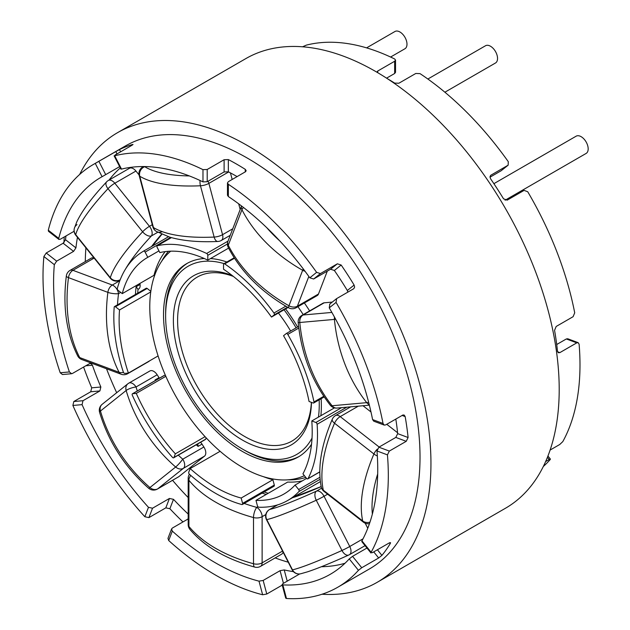 <?xml version="1.0" encoding="UTF-8"?>
<svg xmlns="http://www.w3.org/2000/svg" width="630" height="630" viewBox="0 0 630 630"><rect width="100%" height="100%" fill="white"/><g stroke="black" fill="none" stroke-linecap="round" stroke-linejoin="round"><path stroke-width="0.94" d="M311.377 402.334A94.673 54.66 60 0 1 291.895 441.102A94.673 54.66 60 0 1 197.214 386.442A94.673 54.66 60 0 1 197.214 277.121A94.673 54.66 60 0 1 233.391 276.444M278.428 313.047A97.666 56.385 60 0 1 290.627 331.034M311.472 402.373A97.666 56.385 60 0 1 244.566 441.268A97.666 56.385 60 0 1 173.652 327.695A97.666 56.385 60 0 1 232.328 275.609M224.091 263.608A108.628 62.716 -120 0 0 165.627 315.984A108.628 62.716 -120 0 0 242.44 449.033A108.628 62.716 -120 0 0 312.039 438.047M318.433 417.115A108.628 62.716 -120 0 0 319.142 399.845M296.108 327.868A108.628 62.716 -120 0 0 284.051 309.802M299.297 456.372A111.62 64.441 60 0 1 244.55 450.253L242.44 449.033M165.627 315.984L165.627 313.543A111.62 64.441 60 0 1 187.701 263.072M297.604 327.002A111.62 64.441 -120 0 0 285.579 308.92M226.879 262.001A111.62 64.441 -120 0 0 210.53 258.552M204.293 258.52A111.62 64.441 -120 0 0 186.63 263.671A111.62 64.441 -120 0 0 186.63 392.553A111.62 64.441 -120 0 0 298.25 457.002A111.62 64.441 -120 0 0 311.535 444.276M320.883 415.705A111.62 64.441 -120 0 0 321.127 398.695M170.698 251.181A131.056 75.663 -120 0 0 178.471 400.814A131.056 75.663 -120 0 0 304.392 475.681M303.203 314.622A131.056 75.663 -120 0 0 297.943 306.692M493.888 183.669L576.143 136.182A9.97 5.757 60 0 1 586.113 141.931A9.97 5.757 60 0 1 586.113 153.444L505.102 200.214M366.597 47.872L394.955 31.5A9.97 5.757 60 0 1 404.925 37.257A9.97 5.757 60 0 1 404.925 48.762L390.592 57.039M128.488 383.363A7.591 6.174 51.4 0 0 127.859 383.788A7.591 6.174 51.4 0 0 126.157 390.498A7.591 1.984 -16.4 0 1 136.048 386.962A7.591 4.386 -120 0 0 128.803 383.142L149.909 370.96A7.591 4.386 60 0 1 157.161 374.779L159.02 377.654L155.074 379.929L155.775 380.315M197.82 443.874L198.064 446.41L202.009 444.126L203.868 447.001A7.591 4.386 60 0 1 204.53 456.12L178.826 476.658A7.591 4.386 60 0 1 178.503 476.878L157.398 489.061A7.591 4.386 -120 0 0 157.713 488.849L183.424 468.31A7.591 4.386 -120 0 0 182.763 459.191A7.591 0.969 131 0 1 175.644 467.011A7.591 6.174 51.4 0 0 183.424 468.31L204.53 456.12M200.56 442.291A7.591 4.386 60 0 1 202.009 444.126M159.02 377.654A7.591 4.386 60 0 1 159.374 378.228M99.603 412.398A7.591 1.984 -16.4 0 1 100.446 411.036A7.591 6.174 -128.6 0 1 102.147 404.326A7.591 7.591 0 0 0 99.603 412.398C108.565 441.969 124.905 467.24 148.617 488.219A7.591 7.591 0 0 0 157.398 489.061M178.826 476.658L157.713 488.849A7.591 6.174 -128.6 0 1 149.932 487.549A7.591 0.969 131 0 1 148.617 488.219M139.923 283.429L140.065 284.476L136.119 286.76L138.009 289.249L137.702 293.17M149.452 360.935A7.591 4.386 60 0 1 148.743 361.533L127.638 373.716A7.591 4.386 -120 0 0 128.362 373.094M140.065 284.476A7.591 4.386 60 0 1 138.576 289.075L137.994 289.414M117.487 304.849A128.024 85.625 -69.5 0 1 118.535 293.659A7.591 4.386 -120 0 0 112.313 285.043A7.591 5.079 110.5 0 0 107.88 292.367A7.591 1.874 7.3 0 0 118.535 293.659L120.708 292.407M123.472 372.393A7.591 4.827 152.7 0 1 119.094 372.298A7.591 5.079 110.5 0 0 121.18 374.252A7.591 7.591 0 0 0 127.638 373.716M66.323 276.003A7.591 1.874 7.3 0 0 68.489 277.641A7.591 5.079 -69.5 0 1 72.922 270.317A7.591 4.386 -120 0 0 70.064 270.388A7.591 7.591 0 0 0 66.323 276.003C62.59 306.589 66.378 333.223 77.695 355.895L77.695 355.895A7.591 7.591 0 0 0 81.79 359.533A7.591 5.079 -69.5 0 1 79.703 357.572A7.591 4.827 152.7 0 1 77.695 355.895M70.064 270.388L91.169 258.198A7.591 4.386 60 0 1 94.035 258.135L94.24 258.205M125.488 269.105A128.024 27.058 -38.8 0 1 151.428 235.927A7.591 4.386 -120 0 0 149.468 226.32A7.591 1.607 141.2 0 0 142.632 231.777A7.591 4.166 43.1 0 0 151.428 235.927L157.784 232.257M120.196 279.767A7.591 7.119 -164.3 0 1 110.329 277.72A7.591 1.607 141.2 0 0 110.376 278.279A7.591 7.591 0 0 0 120.062 280.114M106.596 181.865A7.591 4.166 43.1 0 0 107.99 188.685A7.591 1.607 -38.8 0 1 114.825 183.228A7.591 4.386 -120 0 0 108.344 180.471A7.591 7.591 0 0 0 106.596 181.865C92.004 197.45 82.065 210.79 76.789 221.886L74.34 228.367A7.591 7.119 -164.3 0 1 77.002 224.642M108.344 180.471L129.449 168.281A7.591 4.386 60 0 1 135.938 171.045L139.049 174.912M75.695 234.628A7.591 7.119 -164.3 0 1 74.34 228.367A7.591 7.591 0 0 0 75.734 235.179A7.591 1.607 -38.8 0 1 75.695 234.628A135.615 28.657 -38.8 0 1 107.99 188.685L142.632 231.777A135.615 28.657 141.2 0 0 110.329 277.72L75.695 234.628M200.08 180.511A7.591 3.811 87.4 0 0 200.466 185.771L214.145 237.069A7.591 3.811 87.4 0 0 217.846 241.471A7.591 7.591 0 0 0 221.303 240.463A7.591 4.386 -120 0 0 222.548 234.675A7.591 2.622 165.1 0 1 214.145 237.069A135.615 46.793 165.1 0 1 153.444 227.54A7.591 2.622 165.1 0 1 152.862 226.839A7.591 7.591 0 0 0 156.256 231.375L156.256 231.375A7.591 6.765 -58.7 0 1 153.444 227.54L139.765 176.235A7.591 6.765 -58.7 0 1 144.687 166.698L144.924 166.564M162.036 231.769A7.591 6.765 -58.7 0 1 156.256 231.375L169.651 237.116C182.621 240.896 198.686 242.345 217.846 241.471M230.43 172.896L232.186 179.471M238.683 203.821L240.188 209.483M303.243 268.876A7.591 0.992 119.4 0 0 302.652 270.278L288.973 305.778A7.591 0.992 119.4 0 0 288.595 307.786A7.591 7.591 0 0 0 296.124 307.739A7.591 4.386 -120 0 0 297.376 306.204A7.591 5.623 -158.9 0 1 288.973 305.778A135.615 100.359 -158.9 0 1 228.273 245.227A7.591 5.623 -158.9 0 1 227.942 241.274A7.591 7.591 0 0 0 228.257 247.448L228.257 247.448A7.591 3.945 -27 0 1 228.273 245.227L241.952 209.719A7.591 3.945 -27 0 1 243.471 207.475M327.301 271.12L318.481 294.013A7.591 4.386 60 0 1 317.229 295.557L296.124 307.739M331.876 312.425L303.061 315A7.591 4.386 -120 0 0 301.951 315.346L323.056 303.156A7.591 4.386 60 0 1 324.174 302.809L332.254 302.093M368.613 402.176A7.591 2.985 141.6 0 1 366.723 402.657L332.089 405.752A7.591 2.985 141.6 0 1 330.285 405.216L330.285 405.216A7.591 7.591 0 0 0 336.916 408.067A7.591 5.993 -95.1 0 1 332.089 405.752A135.615 106.958 -95.1 0 1 299.786 322.505A7.591 5.993 -95.1 0 1 303.061 315L324.174 302.809M301.951 315.346A7.591 7.591 0 0 0 298.187 322.639L335.68 319.3M362.998 405.736L370.983 411.973M386.749 424.289L397.585 432.747M369.967 522.152A7.591 6.261 167.5 0 1 362.715 520.971L323.324 490.203A7.591 6.261 167.5 0 1 321.276 487.053L321.276 487.053A7.591 7.591 0 0 0 324.017 491.4A7.591 3.559 -52 0 1 323.324 490.203A135.615 63.512 -52 0 1 334.538 423.226A7.591 3.559 -52 0 1 340.216 416.611A7.591 4.386 -120 0 0 335.483 415.603L350.674 406.838M335.483 415.603A7.591 7.591 0 0 0 332.293 419.202A7.591 3.308 23.1 0 0 334.538 423.226L373.929 453.986A7.591 3.308 23.1 0 0 377.339 455.97M365.172 523.191L367.77 528.255M294.714 496.44A7.591 4.386 60 0 1 295.439 496.676M321.615 488.163L316.481 491.132A128.024 9.111 152.9 0 1 269.766 509.426A7.591 4.386 -120 0 0 269.419 509.591A7.591 7.591 0 0 0 266.459 519.624A7.591 0.543 -27.1 0 0 266.774 519.624A7.591 7.292 -102.9 0 1 269.766 509.426L277.657 504.866M316.481 491.132A7.591 4.339 65.7 0 0 316.26 500.252A7.591 0.543 -27.1 0 0 324.041 496.267A7.591 4.386 -120 0 0 316.481 491.132M300.628 573.796A7.591 7.292 -102.9 0 1 300.62 573.796L300.62 573.796A7.591 7.292 -102.9 0 1 292.485 569.851A7.591 0.543 152.9 0 1 292.17 569.851A7.591 7.591 0 0 0 300.62 573.796L307.432 571.859C317.197 568.646 330.978 563.039 348.76 555.022A7.591 7.591 0 0 0 349.437 554.676A7.591 4.386 -120 0 0 349.752 546.494L324.041 496.267L327.608 494.203M363.006 538.839L349.752 546.494A7.591 0.543 152.9 0 1 341.972 550.478A7.591 4.339 65.7 0 0 348.76 555.022M189.402 474.24A7.591 7.591 0 0 0 188.181 478.375A7.591 4.386 -0 0 0 188.913 480.249A7.591 5.607 -39.3 0 1 190.796 475.461M257.938 506.693L256.757 507.378A7.591 2.654 105.3 0 0 253.504 517.545A7.591 4.386 -0 0 0 262.127 516.679A7.591 4.386 -120 0 0 256.757 507.378A128.024 73.915 180 0 1 244.196 503.441M189.898 529.373L189.898 529.373A7.591 5.607 -39.3 0 1 188.913 526.436A7.591 4.386 180 0 1 188.181 524.562A7.591 7.591 0 0 0 189.898 529.373C204.474 546.588 226.091 559.156 254.756 567.095A7.591 7.591 0 0 0 260.552 566.346A7.591 4.386 -120 0 0 262.127 562.866L262.127 516.679L265.797 514.56M282.555 551.069L262.127 562.866A7.591 4.386 180 0 1 253.504 563.732A7.591 2.654 105.3 0 0 254.756 567.095M283.075 552.085A7.591 4.386 60 0 1 281.657 554.156L260.552 566.346M205.64 439.197L173.927 457.506A1.496 0.866 60 0 1 173.683 457.813L205.396 439.504A1.496 0.866 60 0 0 205.64 439.197L206.16 437.85M205.065 436.669L175.353 453.82A136.537 78.829 60 0 1 136.269 393.388L132.67 393.711L164.383 375.401L165.391 375.307M173.927 457.506L175.353 453.82M165.832 376.315L136.269 393.388M190.15 468.586L188.732 472.272A1.496 0.866 60 0 0 189.449 474.288A144.01 83.144 -120 0 0 241.873 504.551A1.496 0.866 60 0 0 242.345 504.504L274.058 486.195A1.496 0.866 60 0 0 274.302 485.061L272.885 479.729L241.172 498.039A136.537 78.829 60 0 1 190.15 468.586L220.106 451.293M158.091 355.942L128.394 373.086A136.537 78.829 60 0 1 119.535 309.96L115.44 306.763L147.152 288.453L150.83 291.32M147.152 288.453A1.496 0.866 60 0 0 146.223 288.257L114.51 306.566A1.496 0.866 60 0 0 114.203 307.149A144.01 83.144 -120 0 0 123.307 372.007A1.496 0.866 60 0 0 124.795 373.409L128.394 373.086M150.743 291.934L119.535 309.96M302.305 480.879A136.537 78.829 -120 0 1 287.682 482.06L255.969 500.362L257.394 505.693A1.496 0.866 60 0 0 258.836 507.213A144.01 83.144 -120 0 0 287.666 500.511A144.01 83.144 -120 0 0 298.99 491.487L320.072 479.312M165.115 251.63A136.537 78.829 -120 0 0 153.98 275.318L122.267 293.627A136.537 78.829 60 0 1 147.396 257.552A136.537 78.829 60 0 1 147.782 257.331L145.113 252.118L170.604 237.4M145.113 252.118A1.496 0.866 60 0 0 143.553 251.142L168.47 236.754L143.553 251.142A144.01 83.144 -120 0 0 117.337 288.43A1.496 0.866 60 0 0 118.18 290.43L122.267 293.627M158.957 250.882L147.782 257.331M334.435 407.878L311.787 420.958A136.537 78.829 60 0 1 302.928 473.855L306.526 478.335A1.496 0.866 60 0 0 307.802 478.871A1.496 0.866 60 0 0 308.015 478.65A144.01 83.144 -120 0 0 317.118 424.297L346.752 407.185M227.989 241.132L206.632 253.465A144.01 83.144 -120 0 0 157.382 245.724A1.496 0.866 60 0 0 157.24 245.779A1.496 0.866 60 0 0 157.177 247.393L159.847 252.606A136.537 78.829 60 0 1 207.79 260.135L207.79 255.339L227.43 243.999M228.603 248.118L207.79 260.135M287.776 334.404A1.496 0.866 60 0 0 286.28 333.546A1.496 0.866 60 0 0 286.217 333.585L283.547 335.719A136.537 78.829 60 0 1 309.054 401.467L313.149 402.995A1.496 0.866 60 0 0 313.709 402.98A1.496 0.866 60 0 0 313.984 401.956A144.01 83.144 -120 0 0 287.776 334.404L298.793 328.049M288.067 307.479L271.483 317.063L274.152 314.929L287.556 307.188M376.992 450.962A229.218 132.339 60 0 1 377.74 469.374A229.218 132.339 60 0 1 361.943 540.855L371.125 552.274A244.164 140.97 -120 0 0 387.434 454.868L376.992 450.962L378.89 447.182L395.805 437.417L397.672 433.629A229.218 132.339 -120 0 0 395.805 419.06M361.809 541.611L361.943 540.855M366.959 548.021L352.556 556.337L349.256 558.897A229.218 132.339 60 0 1 330.27 574.3A229.218 132.339 60 0 1 282.846 584.9L286.469 598.5A244.164 140.97 -120 0 0 337.743 587.247A244.164 140.97 -120 0 0 358.439 570.323L349.256 558.897M299.683 573.946L283.027 583.569L282.106 584.577L282.846 584.9M283.445 583.325L280.074 570.678L284.217 569.929A229.218 132.339 -120 0 0 293.446 571.646M280.074 570.678L263.159 580.443L259.009 581.159A229.218 132.339 60 0 1 172.313 531.106L168.69 540.516A244.164 140.97 -120 0 0 215.665 575.159A244.164 140.97 -120 0 0 262.631 594.759L259.009 581.159M188.181 518.923L172.392 528.042L171.596 528.94L172.313 531.106M182.968 521.931A244.164 140.97 -120 0 1 169.88 508.725L165.816 507.859L169.439 498.456L173.494 499.33A229.218 132.339 -120 0 0 188.181 514.056M169.439 498.456L152.523 508.221L148.475 507.323A229.218 132.339 60 0 1 82.065 404.641L72.883 405.46A244.164 140.97 -120 0 0 144.853 516.734L148.475 507.323M62.464 374.535L60.204 372.771L69.387 371.944L71.639 373.716L72.426 373.464L89.728 363.526L91.106 363.636L92.397 365.211A229.218 132.339 -120 0 0 100.855 387.009L99.902 390.939L82.995 400.704L82.065 404.641M69.387 371.944A229.218 132.339 60 0 1 54.33 264.671L43.887 256.52A244.164 140.97 -120 0 0 60.204 372.771M77.459 237.329A229.218 132.339 -120 0 0 75.931 247.873L73.576 251.378L56.661 261.143L54.33 264.671M74.104 231.273L60.33 239.227L58.913 239.424L58.732 238.368A229.218 132.339 60 0 1 101.052 177.282A229.218 132.339 60 0 1 102.084 176.699L95.264 163.39A244.164 140.97 -120 0 0 93.579 164.335A244.164 140.97 -120 0 0 48.297 230.218L58.732 238.368M119.629 166.627L102.084 176.699M117.007 153.917L115.818 151.594L119.48 149.594A244.164 140.97 -120 0 1 132.434 144.514L132.016 145.254L115.101 155.012L114.699 155.783L121.511 169.092L120.905 169.116M121.511 169.092A229.218 132.339 60 0 1 202.978 181.889L202.978 169.643A244.164 140.97 -120 0 0 114.699 155.783L114.101 155.815M237.124 176.62A229.218 132.339 -120 0 0 228.343 171.801L224.115 171.951L207.207 181.716L202.978 181.889M224.115 171.951L224.115 159.721L228.343 159.579A244.164 140.97 -120 0 1 245.259 169.344L246.133 170.588L245.661 171.636L228.343 181.684L227.469 182.952L228.343 184.291L228.343 196.536L227.469 195.19M228.343 196.536A229.218 132.339 60 0 1 309.81 277.806L316.622 272.357A244.164 140.97 -120 0 0 228.343 184.291M347.823 292.155L347.327 290.501A229.218 132.339 -120 0 0 334.365 270.467L330.553 269.246L313.638 279.011L309.81 277.806M330.553 269.246L337.365 263.805L341.169 265.033A244.164 140.97 -120 0 1 354.123 285.067L354.619 287.123L353.808 288.682L336.641 298.612L336.058 302.408L329.246 307.857L329.836 304.054M329.246 307.857A229.218 132.339 60 0 1 372.59 419.572L383.032 423.47A244.164 140.97 -120 0 0 336.058 302.408M373.771 421.194L372.59 419.572M120.306 167.942A229.218 132.339 -120 0 0 109.061 180.054M85.916 247.85A229.218 132.339 -120 0 0 85.302 261.584M106.525 368.778A229.218 132.339 -120 0 0 116.676 392.718M172.557 480.312A229.218 132.339 -120 0 0 188.181 497.542M275.152 557.912A229.218 132.339 -120 0 0 288.249 562.188M321.41 566.724A229.218 132.339 -120 0 0 345.027 563.244M556.715 344.516L566.346 338.956L567.732 338.767M557.597 351.776L559.857 352.619L558.29 352.729L557.495 351.272A244.164 140.97 60 0 0 554.558 330.341L556.188 326.458L573.103 316.693L574.71 312.811A244.164 140.97 60 0 0 527.735 191.748L524.097 190.386L507.181 200.151L503.527 198.812A244.164 140.97 60 0 0 490.565 178.778L489.983 176.794L490.738 175.282L508.142 165.186L501.094 170.785L489.983 177.195M395.53 72.316L394.656 73.489L386.568 78.159M341.57 407.649L315.882 422.486A1.496 0.866 60 0 1 317.118 424.297M315.882 422.486L311.787 420.958M319.914 477.264L298.651 489.534A1.496 0.866 60 0 1 298.99 491.487M306.589 478.406L295.053 485.061A136.537 78.829 60 0 1 283.925 494.038A136.537 78.829 60 0 1 255.969 500.362M298.651 489.534L295.053 485.061M274.302 485.061L242.589 503.37A1.496 0.866 60 0 1 242.345 504.504M242.589 503.37L241.172 498.039M173.683 457.813A1.496 0.866 60 0 1 172.486 457.364A144.01 83.144 -120 0 1 132.331 395.27A1.496 0.866 60 0 1 132.45 393.774A1.496 0.866 60 0 1 132.67 393.711M114.51 306.566A1.496 0.866 60 0 1 115.44 306.763M206.632 253.465A1.496 0.866 60 0 1 207.79 255.339M271.483 317.063A136.537 78.829 60 0 0 223.54 269.231L223.54 264.435A1.496 0.866 60 0 1 223.847 263.75A1.496 0.866 60 0 1 224.689 263.883L234.478 258.237M285.807 306.18L273.948 313.023A1.496 0.866 60 0 1 274.152 314.929M348.894 406.996A144.01 83.144 60 0 1 348.949 407.83M320.331 481.635A144.01 83.144 60 0 1 319.378 482.202L287.666 500.511M263.324 476.642A136.537 78.829 -120 0 0 272.885 479.729M273.948 313.023A144.01 83.144 -120 0 0 224.689 263.883M117.566 132.654L245.826 58.606A259.615 149.893 60 0 1 445.883 128.158A259.615 149.893 60 0 1 559.204 389.427A259.615 149.893 60 0 1 505.433 508.268L377.181 582.317A259.615 149.893 -120 0 0 430.952 463.475A259.615 149.893 -120 0 0 317.622 202.206A259.615 149.893 -120 0 0 117.566 132.654A259.615 149.893 -120 0 0 79.663 174.455M64.244 236.967A259.615 149.893 -120 0 0 63.961 242.597M281.571 585.49A259.615 149.893 -120 0 0 282.429 585.798M322.024 594.24A259.615 149.893 -120 0 0 377.181 582.317M337.743 587.247L369.456 568.937A244.164 140.97 -120 0 0 369.456 286.996A244.164 140.97 -120 0 0 125.291 146.026L93.579 164.335M305.778 477.406A134.04 77.388 60 0 1 287.934 479.824M161.713 261.19A134.04 77.388 60 0 1 168.47 251.291M304.385 302.975A134.04 77.388 60 0 1 309.637 310.905M168.69 540.516L167.974 538.343M165.816 507.859L148.9 517.624L144.853 516.734M72.883 405.46L73.82 401.523L90.736 391.766L91.689 387.828A244.164 140.97 -120 0 1 83.585 367.022M43.887 256.52L46.226 253L63.142 243.235L65.512 239.731A244.164 140.97 -120 0 1 65.985 235.959M48.479 231.281L48.297 230.218M95.264 163.39L115.818 151.594M132.615 144.876L133.024 144.459M202.978 169.643L207.207 169.478L224.115 159.721M316.622 272.357L320.45 273.57L337.365 263.805M383.032 423.47L384.205 425.092L385.654 424.919L402.948 414.981L404.208 415.076L405.161 416.595A244.164 140.97 -120 0 1 408.098 437.519L406.232 441.315L389.324 451.08L387.434 454.868M390.529 542.635L390.372 543.359L389.214 542.95L372.298 552.715L371.125 552.274L370.983 553.022M358.439 570.323L361.73 567.748L378.646 557.983L381.914 555.384A244.164 140.97 -120 0 0 390.372 543.359L389.812 542.658M286.469 598.5L285.729 598.161M282.248 585.105L266.781 594.027L262.631 594.759M387.033 78.459A244.164 140.97 60 0 1 394.656 83.097L398.885 83.231L415.8 73.466L420.029 73.631A244.164 140.97 60 0 1 508.3 161.697L508.142 165.186M550.407 459.097L550.116 459.656A244.164 140.97 60 0 1 543.344 466.468M550.116 459.656L549.187 459.53L545.635 461.577M550.116 450.056L559.755 444.489L562.803 441.606A244.164 140.97 60 0 0 579.112 344.2L578.167 342.665L576.773 342.854L559.857 352.619M376.866 72.182L377.669 71.064L394.656 61.26L395.53 60.078L394.656 58.984A244.164 140.97 60 0 0 306.377 45.116L302.558 46.793M427.865 79.026L485.517 45.746A9.97 5.757 60 0 1 495.479 51.495A9.97 5.757 60 0 1 495.479 63.008L444.89 92.216M155.074 379.929A124.59 101.343 51.4 0 0 155.279 380.599M196.269 444.772A124.59 101.343 51.4 0 0 198.064 446.41M203.868 447.001L182.763 459.191A128.024 104.131 -128.6 0 1 178.298 455.151M137.293 390.978A128.024 104.131 -128.6 0 1 136.048 386.962L157.161 374.779M100.446 411.036L126.157 390.498A135.615 110.313 51.4 0 0 175.644 467.011L149.932 487.549A135.615 110.313 -128.6 0 1 100.446 411.036M136.119 286.76A124.59 83.333 110.5 0 0 135.426 294.486M119.834 280.704L112.313 285.043L72.922 270.317L94.035 258.135M68.489 277.641L107.88 292.367A135.615 90.704 110.5 0 0 119.094 372.298L79.703 357.572A135.615 90.704 -69.5 0 1 68.489 277.641M161.611 234.171A124.59 26.326 141.2 0 0 151.546 246.527M152.295 224.689L149.468 226.32L114.825 183.228L135.938 171.045M189.315 175.92A128.024 44.179 165.1 0 1 144.687 166.698A7.591 4.386 -120 0 0 142.727 167.013A7.591 7.591 0 0 0 139.183 175.542A7.591 2.622 -14.9 0 0 139.765 176.235A135.615 46.793 -14.9 0 0 200.466 185.771A7.591 2.622 -14.9 0 0 208.869 183.377A7.591 4.386 -120 0 0 208.057 181.22M232.746 228.792L222.548 234.675L208.869 183.377L228.651 171.959M279.728 240.865A128.024 94.736 -158.9 0 1 266.742 227.658M227.942 241.274L241.542 205.978A7.591 5.623 21.1 0 0 241.952 209.719A135.615 100.359 21.1 0 0 302.652 270.278A7.591 5.623 21.1 0 0 305.022 271.246M318.481 294.013L297.376 306.204L308.834 276.444M356.548 364.605A128.024 100.965 -95.1 0 1 354.076 358.32M334.491 317.111A7.591 5.993 84.9 0 0 334.428 319.418A135.615 106.958 84.9 0 0 366.723 402.657A7.591 5.993 84.9 0 0 369.235 404.602M379.158 447.032L340.216 416.611L358.336 406.153M372.369 514.056A128.024 59.96 -52 0 1 377.693 473.957M377.299 449.159A7.591 3.559 128 0 0 373.929 453.986A135.615 63.512 128 0 0 362.715 520.971A7.591 3.559 128 0 0 363.408 522.16A7.591 7.591 0 0 0 369.464 523.64M292.407 497.771A124.59 8.867 -27.1 0 0 321.182 486.62M292.485 569.851L266.774 519.624A135.615 9.647 -27.1 0 0 316.26 500.252L341.972 550.478A135.615 9.647 152.9 0 1 292.485 569.851M349.091 554.841A7.591 4.386 -120 0 0 349.437 554.676L365.061 545.659M262.119 493.085A124.59 71.93 -0 0 0 266.199 494.463M188.913 526.436L188.913 480.249A135.615 78.301 -0 0 0 253.504 517.545L253.504 563.732A135.615 78.301 180 0 1 188.913 526.436M319.749 471.87L308.015 478.65M157.382 245.724L171.415 237.62L157.24 245.779M286.28 333.546L298.589 326.434L286.343 333.506M323.788 396.294L313.984 401.956M188.181 518.317L187.882 519.096M287.209 581.151L284.217 569.929M169.88 508.725L173.494 499.33M266.781 594.027L263.159 580.443M148.9 517.624L152.523 508.221M82.995 400.704L73.82 401.523M99.902 390.939L90.736 391.766M100.855 387.009L91.689 387.828M85.672 365.809L92.397 365.211M56.661 261.143L46.226 253M73.576 251.378L63.142 243.235M75.931 247.873L65.512 239.731M105.714 174.66L98.91 161.359M120.621 151.83L119.48 149.594M207.207 181.716L207.207 169.478M228.343 171.801L228.343 159.579M245.259 169.344L245.259 171.919M313.638 279.011L320.45 273.57M334.365 270.467L341.169 265.033M354.123 285.067L347.327 290.501M402.074 415.438L405.161 416.595M408.098 437.519L397.672 433.629M406.232 441.315L395.805 437.417M389.324 451.08L378.89 447.182M381.914 555.384L377.401 549.769M378.646 557.983L373.74 551.88M361.73 567.748L352.556 556.337M394.656 61.26L394.656 73.489M377.74 71.025L377.74 72.694M547.423 457.341L549.187 459.53M566.346 338.956L576.773 342.854M490.99 175.108L490.526 175.479M507.898 165.344L501.094 170.785M128.803 383.142A7.591 7.591 0 0 0 127.859 383.788L102.147 404.326M121.18 374.252L81.79 359.533M161.886 234.289L152.436 246.007M110.376 278.279L75.734 235.179M152.862 226.839L139.183 175.542M143.522 166.548L142.727 167.013M230.241 235.305L221.303 240.463M228.257 247.448C241.093 272.002 261.206 292.115 288.595 307.786M369.369 405.169L336.916 408.067M298.187 322.639C301.439 354.336 312.134 381.859 330.285 405.216M363.408 522.16L324.017 491.4M332.293 419.202C321.142 445.363 317.465 467.98 321.276 487.053M292.942 497.464L321.174 486.58M292.17 569.851L266.459 519.624M277.539 504.906L269.419 509.591M264.112 491.935L268.175 493.322M188.181 524.562L188.181 478.375M319.749 471.98L307.802 478.871M164.162 375.464L132.45 393.774M223.847 263.75L234.187 257.78M324.206 396.924L313.709 402.98M171.604 528.901L167.982 538.303M62.488 374.535L71.662 373.716M48.502 231.305L58.944 239.455M114.117 155.854L120.928 169.163M227.469 182.991L227.469 195.229M336.389 298.785L329.584 304.227M373.74 421.179L384.174 425.085M361.777 541.572L370.952 552.99M282.09 584.538L285.721 598.13M395.53 60.118L395.53 72.355M547.942 456.026L550.384 459.065M567.693 338.751L578.127 342.649"/></g></svg>
